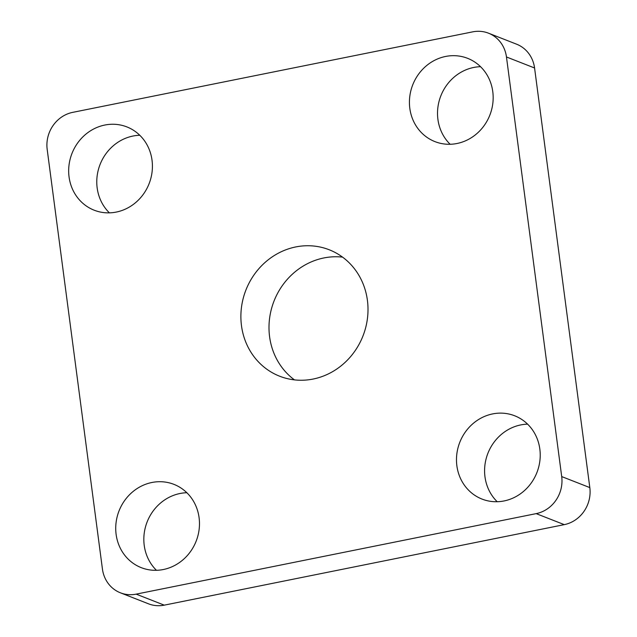 <?xml version="1.0" encoding="UTF-8"?>
<svg xmlns="http://www.w3.org/2000/svg" width="637" height="637" viewBox="0 0 637 637"><rect width="100%" height="100%" fill="white"/><g stroke="black" fill="none" stroke-linecap="round" stroke-linejoin="round"><path stroke-width="0.96" d="M295.751 246.941A67.904 62.872 -68.6 0 0 241.431 307.671A67.904 62.872 -68.6 0 0 279.675 376.22A67.904 62.872 -68.6 0 0 313.141 379.047A67.904 62.872 -68.6 0 0 367.461 318.317A67.904 62.872 -68.6 0 0 329.218 249.768A67.904 62.872 -68.6 0 0 295.751 246.941M342.547 257.125A67.904 62.872 -68.6 0 0 323.859 257.953A67.904 62.872 -68.6 0 0 271.012 310.617A67.904 62.872 -68.6 0 0 294.453 379.875M186.856 492.727A44.733 41.421 -68.6 0 0 179.976 493.508A44.733 41.421 -68.6 0 0 145.929 525.39A44.733 41.421 -68.6 0 0 156.455 570.306M151.877 482.496A44.733 41.421 -68.6 0 0 116.085 522.507A44.733 41.421 -68.6 0 0 141.279 567.663A44.733 41.421 -68.6 0 0 163.335 569.526A44.733 41.421 -68.6 0 0 199.118 529.514A44.733 41.421 -68.6 0 0 173.925 484.359A44.733 41.421 -68.6 0 0 151.877 482.496M139.79 135.275A44.733 41.421 -68.6 0 0 132.918 136.055A44.733 41.421 -68.6 0 0 98.87 167.937A44.733 41.421 -68.6 0 0 109.397 212.854M104.81 125.043A44.733 41.421 -68.6 0 0 69.027 165.055A44.733 41.421 -68.6 0 0 94.22 210.218A44.733 41.421 -68.6 0 0 116.268 212.073A44.733 41.421 -68.6 0 0 152.06 172.07A44.733 41.421 -68.6 0 0 126.867 126.906A44.733 41.421 -68.6 0 0 104.81 125.043M480.545 66.694A44.733 41.421 -68.6 0 0 473.665 67.474A44.733 41.421 -68.6 0 0 439.618 99.356A44.733 41.421 -68.6 0 0 450.144 144.273M445.566 56.462A44.733 41.421 -68.6 0 0 409.782 96.474A44.733 41.421 -68.6 0 0 434.975 141.629A44.733 41.421 -68.6 0 0 457.024 143.492A44.733 41.421 -68.6 0 0 492.807 103.489A44.733 41.421 -68.6 0 0 467.614 58.325A44.733 41.421 -68.6 0 0 445.566 56.462M527.603 424.146A44.733 41.421 -68.6 0 0 520.732 424.927A44.733 41.421 -68.6 0 0 486.684 456.801A44.733 41.421 -68.6 0 0 497.21 501.725M492.624 413.915A44.733 41.421 -68.6 0 0 456.84 453.918A44.733 41.421 -68.6 0 0 482.034 499.082A44.733 41.421 -68.6 0 0 504.082 500.945A44.733 41.421 -68.6 0 0 539.865 460.933A44.733 41.421 -68.6 0 0 514.672 415.778A44.733 41.421 -68.6 0 0 492.624 413.915M472.742 31.85L72.729 112.359A31.954 29.589 -68.6 0 0 47.186 149.408L102.43 569.016A31.954 29.589 -68.6 0 0 120.409 592.808A31.954 29.589 -68.6 0 0 136.159 594.138L536.171 513.629A31.954 29.589 -68.6 0 0 561.707 476.58L506.463 56.972A31.954 29.589 -68.6 0 0 488.491 33.18A31.954 29.589 -68.6 0 0 472.742 31.85M488.491 33.18L516.591 44.192A31.954 29.589 111.4 0 1 534.57 67.984L506.463 56.972M561.707 476.58L589.814 487.592L534.57 67.984M589.814 487.592A31.954 29.589 111.4 0 1 564.271 524.641L536.171 513.629M136.159 594.138L164.258 605.15L564.271 524.641M164.258 605.15A31.954 29.589 111.4 0 1 148.509 603.82L120.409 592.808"/></g></svg>
